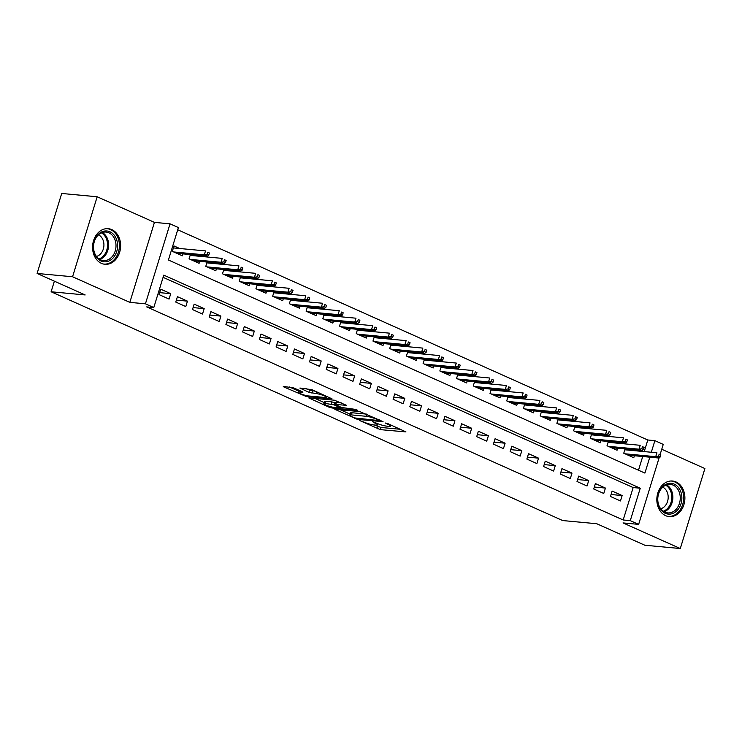 <?xml version="1.0" encoding="UTF-8"?>
<svg xmlns="http://www.w3.org/2000/svg" width="742" height="742" viewBox="0 0 742 742"><rect width="100%" height="100%" fill="white"/><g stroke="black" fill="none" stroke-linecap="round" stroke-linejoin="round"><path stroke-width="1.11" d="M359.731 420.556L380.368 429.637L405.948 431.909L387.751 423.58L385.274 423.023L388.057 424.405A7.197 1.15 -162.9 0 1 390.478 426.103A7.197 1.15 -162.9 0 1 388.854 426.335L386.767 426.14A7.197 1.15 -162.9 0 1 377.057 423.376L372.679 421.762L375.109 423.2A7.197 1.15 -162.9 0 1 377.53 424.897A7.197 1.15 -162.9 0 1 375.906 425.129L373.81 424.934A7.197 1.15 -162.9 0 1 364.109 422.17L359.731 420.556M101.413 263.345A17.873 13.996 95.3 0 0 104.947 264.282A17.873 13.996 95.3 0 0 120.204 250.082A17.873 13.996 95.3 0 0 111.792 229.621A17.873 13.996 95.3 0 0 108.267 228.694A17.873 13.996 95.3 0 0 93 242.894A17.873 13.996 95.3 0 0 101.413 263.345M665.676 515.681A17.873 13.996 95.3 0 0 669.201 516.617A17.873 13.996 95.3 0 0 684.467 502.417A17.873 13.996 95.3 0 0 676.045 481.957A17.873 13.996 95.3 0 0 672.521 481.029A17.873 13.996 95.3 0 0 657.254 495.229A17.873 13.996 95.3 0 0 665.676 515.681M293.86 387.973L283.796 386.452L283.286 386.526L284.047 387.055L306.446 396.58L332.017 398.844L311.89 389.652L299.861 388.066L308.904 392.305L316.148 393.566A6.019 0.965 -162.9 0 1 322.649 395.226A6.019 0.965 -162.9 0 1 326.285 397.295A6.019 0.965 -162.9 0 1 324.931 397.489L308.422 395.95A6.019 0.965 -162.9 0 1 301.92 394.29A6.019 0.965 -162.9 0 1 298.284 392.221A6.019 0.965 -162.9 0 1 299.647 392.026L302.393 392.286L302.903 392.212L302.152 391.674L293.86 387.973M37.1 273.455L61.707 193.467L97.174 196.769L72.568 276.757L37.1 273.455L85.163 294.945L51.115 291.773L562.714 520.559L596.763 523.731L644.826 545.231L680.293 548.533L623.03 522.924L638.639 524.381L630.273 520.643L623.187 519.984L146.703 306.9L153.789 307.559L145.432 303.821L170.039 223.834L178.395 227.571L168.425 260.006L644.909 473.09L649.797 457.183M72.568 276.757L129.831 302.365L145.432 303.821M334.827 409.278L357.477 419.406L383.048 421.669L359.898 411.615L334.827 409.278M328.929 407.126L308.802 397.935L334.382 400.198L346.458 405.299L335.273 404.501L341.533 407.488L355.149 409.343L357.802 410.317L331.962 407.989L328.929 407.126L329.188 406.282M680.293 548.533L704.9 468.545L661.753 449.253M179.722 248.505L174.008 245.954L172.348 251.352L182.374 255.842L182.977 253.875M196.435 255.981L194.042 254.905M213.158 263.456L210.756 262.38M229.872 270.932L227.479 269.865M246.594 278.408L244.192 277.341M263.308 285.883L260.915 284.817M280.031 293.368L277.629 292.292M296.754 300.844L294.351 299.768M313.467 308.32L311.074 307.244M330.19 315.795L327.788 314.719M346.904 323.271L344.511 322.195M363.626 330.747L361.224 329.671M380.34 338.222L377.947 337.156M397.063 345.698L394.661 344.631M413.786 353.173L411.383 352.107M430.499 360.649L428.097 359.582M447.222 368.134L444.82 367.058M463.935 375.61L461.543 374.534M480.658 383.085L478.256 382.009M497.372 390.561L494.979 389.485M514.095 398.037L511.692 396.961M530.808 405.512L528.415 404.436M547.531 412.988L545.129 411.921M564.254 420.464L561.852 419.397M580.967 427.939L578.574 426.873M597.69 435.424L595.288 434.348M614.404 442.9L612.011 441.824M610.453 496.463L620.479 500.943L622.148 495.545L612.113 491.056L610.453 496.463M593.73 488.987L603.765 493.467L605.426 488.069L595.39 483.58L593.73 488.987M577.016 481.512L587.043 485.991L588.703 480.584L578.677 476.104L577.016 481.512M560.293 474.027L570.329 478.516L571.989 473.108L561.954 468.629L560.293 474.027M543.58 466.551L553.606 471.04L555.266 465.633L545.24 461.153L543.58 466.551M526.857 459.075L536.883 463.565L538.553 458.157L528.517 453.677L526.857 459.075M510.134 451.6L520.17 456.089L521.83 450.682L511.804 446.192L510.134 451.6M493.421 444.124L503.447 448.613L505.117 443.206L495.081 438.717L493.421 444.124M476.698 436.648L486.733 441.138L488.394 435.73L478.367 431.241L476.698 436.648M459.984 429.173L470.011 433.653L471.68 428.255L461.645 423.765L459.984 429.173M443.262 421.697L453.297 426.177L454.957 420.779L444.922 416.29L443.262 421.697M426.548 414.221L436.574 418.701L438.234 413.303L428.208 408.814L426.548 414.221M409.825 406.737L419.861 411.226L421.521 405.818L411.485 401.339L409.825 406.737M393.102 399.261L403.138 403.75L404.798 398.343L394.772 393.863L393.102 399.261M376.389 391.785L386.415 396.274L388.085 390.867L378.049 386.387L376.389 391.785M359.666 384.31L369.702 388.799L371.362 383.391L361.335 378.902L359.666 384.31M342.952 376.834L352.979 381.323L354.648 375.916L344.613 371.427L342.952 376.834M326.23 369.358L336.265 373.847L337.925 368.44L327.899 363.951L326.23 369.358M309.516 361.883L319.542 366.372L321.203 360.964L311.176 356.475L309.516 361.883M292.793 354.407L302.829 358.887L304.489 353.489L294.453 349L292.793 354.407M276.08 346.931L286.106 351.411L287.766 346.013L277.74 341.524L276.08 346.931M259.357 339.456L269.392 343.936L271.053 338.538L261.017 334.048L259.357 339.456M242.634 331.971L252.67 336.46L254.33 331.053L244.303 326.573L242.634 331.971M225.92 324.495L235.947 328.984L237.616 323.577L227.581 319.097L225.92 324.495M209.198 317.019L219.233 321.509L220.893 316.101L210.867 311.621L209.198 317.019M192.484 309.544L202.51 314.033L204.18 308.626L194.144 304.137L192.484 309.544M175.761 302.068L185.797 306.557L187.457 301.15L177.421 296.661L175.761 302.068M623.187 519.984L633.158 487.559L163.092 277.341M170.734 293.674L160.708 289.185L159.048 294.593L169.074 299.082L170.734 293.674L159.641 292.636M644.223 451.59L647.794 439.997L177.718 229.779M638.491 470.215L642.711 456.525M631.127 450.375L628.724 449.3M634.391 455.746L633.779 457.712L623.753 453.223L625.061 448.956M617.669 448.27L617.066 450.236L607.03 445.747L608.347 441.481M600.946 440.794L600.343 442.761L590.317 438.272L591.624 434.005M584.232 433.319L583.629 435.276L573.594 430.796L574.911 426.529M567.509 425.843L566.907 427.8L556.88 423.32L558.188 419.054M550.796 418.358L550.193 420.324L540.157 415.845L541.474 411.578M534.073 410.882L533.47 412.849L523.444 408.36L524.752 404.102M517.359 403.407L516.747 405.373L506.721 400.884L508.029 396.627M500.637 395.931L500.034 397.897L489.998 393.408L491.315 389.142M483.923 388.456L483.311 390.422L473.285 385.933L474.592 381.666M467.2 380.98L466.597 382.946L456.562 378.457L457.879 374.191M450.477 373.504L449.875 375.471L439.848 370.981L441.156 366.715M433.764 366.029L433.161 367.995L423.125 363.506L424.443 359.239M417.041 358.553L416.438 360.51L406.412 356.03L407.72 351.764M400.328 351.077L399.725 353.034L389.689 348.555L390.997 344.288M383.605 343.592L383.002 345.559L372.966 341.079L374.283 336.812M366.891 336.117L366.279 338.083L356.253 333.594L357.561 329.337M350.168 328.641L349.565 330.607L339.53 326.118L340.847 321.852M333.446 321.165L332.843 323.132L322.816 318.643L324.124 314.376M316.732 313.69L316.129 315.656L306.094 311.167L307.411 306.9M300.009 306.214L299.406 308.18L289.38 303.691L290.688 299.425M283.296 298.738L282.693 300.705L272.657 296.216L273.974 291.949M266.573 291.263L265.97 293.22L255.944 288.74L257.251 284.474M249.859 283.787L249.256 285.744L239.221 281.264L240.529 276.998M233.136 276.302L232.534 278.269L222.498 273.789L223.815 269.522M216.423 268.827L215.811 270.793L205.784 266.313L207.092 262.047M199.7 261.351L199.097 263.317L189.062 258.828L190.379 254.571M54.379 281.181L51.115 291.773M129.831 302.365L154.438 222.377L97.174 196.769M154.438 222.377L170.039 223.834M647.794 439.997L654.88 440.655L663.246 444.393L660.185 454.336M630.273 520.643L640.253 488.217L163.769 275.134L153.789 307.559M659.137 457.74L638.639 524.381M651.318 452.258L654.88 440.655M633.158 487.559L640.253 488.217M622.148 495.545L611.056 494.506M605.426 488.069L594.333 487.03M588.703 480.584L577.61 479.555M571.989 473.108L560.896 472.079M555.266 465.633L544.174 464.603M538.553 458.157L527.46 457.128M521.83 450.682L510.737 449.643M505.117 443.206L494.024 442.167M488.394 435.73L477.301 434.691M471.68 428.255L460.587 427.216M454.957 420.779L443.864 419.74M438.234 413.303L427.142 412.264M421.521 405.818L410.428 404.789M404.798 398.343L393.705 397.313M388.085 390.867L376.992 389.838M371.362 383.391L360.269 382.362M354.648 375.916L343.555 374.877M337.925 368.44L326.832 367.401M321.203 360.964L310.11 359.926M304.489 353.489L293.396 352.45M287.766 346.013L276.673 344.974M271.053 338.538L259.96 337.499M254.33 331.053L243.237 330.023M237.616 323.577L226.523 322.547M220.893 316.101L209.8 315.072M204.18 308.626L193.087 307.596M187.457 301.15L176.364 300.111M374.358 424.99L381.036 427.475L400.541 429.303M340.392 409.797L350.094 414.138M354.593 417.913L378.717 420.575L376.157 419.082A7.197 1.15 -162.9 0 0 366.455 416.318L351.411 414.917A7.197 1.15 -162.9 0 0 349.788 415.149A7.197 1.15 -162.9 0 0 352.209 416.846L354.593 417.913M349.788 415.149L350.456 412.988A7.197 1.15 -162.9 0 1 352.079 412.756L366.576 414.11M324.208 402.554L314.868 398.38M341.06 402.693L335.94 402.34L335.273 404.501M325.237 403.444A6.019 0.965 -162.9 0 0 323.874 403.639A6.019 0.965 -162.9 0 0 327.51 405.707A6.019 0.965 -162.9 0 0 334.011 407.367L340.337 407.84L334.085 404.854L325.237 403.444L325.896 401.283A6.019 0.965 -162.9 0 0 324.542 401.478L323.874 403.639M325.896 401.283L331.711 401.821L335.699 403.11M305.927 388.52L309.562 390.144L315.536 391.284M326.61 396.237L326.285 397.295M289.352 386.972L298.627 391.117M660.176 457.026L660.844 454.865L659.174 454.113L658.506 456.274L660.176 457.026L658.738 458.018L655.724 456.673L656.92 452.778L624.81 449.782M658.506 456.274L655.724 456.673L625.061 453.807M658.738 458.018L628.075 455.152M659.174 454.113L660.844 454.865M674.218 484.127A15.471 12.113 -84.7 0 1 681.008 503.762A15.471 12.113 -84.7 0 1 665.24 513.306A15.471 12.113 -84.7 0 1 658.442 493.671A15.471 12.113 -84.7 0 1 674.218 484.127M664.86 512.166A14.321 11.213 95.3 0 0 667.689 512.908A14.321 11.213 95.3 0 0 679.913 501.536A14.321 11.213 95.3 0 0 673.17 485.138A14.321 11.213 95.3 0 0 670.351 484.396A14.321 11.213 95.3 0 0 658.117 495.767A14.321 11.213 95.3 0 0 664.86 512.166M662.736 487.169A11.278 8.83 -84.7 0 1 668.125 498.568A11.278 8.83 -84.7 0 1 660.723 508.771M667.55 516.339A17.762 13.903 95.3 0 0 668.078 516.395A17.762 13.903 95.3 0 0 683.243 502.288A17.762 13.903 95.3 0 0 674.877 481.966A17.762 13.903 95.3 0 0 671.38 481.039A17.762 13.903 95.3 0 0 670.851 481.002M117.486 243.459A15.471 12.113 -84.7 0 1 107.228 261.546A15.471 12.113 -84.7 0 1 93.455 249.303A15.471 12.113 -84.7 0 1 103.713 231.216A15.471 12.113 -84.7 0 1 117.486 243.459M93.631 249.024A14.321 11.213 95.3 0 0 103.426 260.572A14.321 11.213 95.3 0 0 115.891 243.608A14.321 11.213 95.3 0 0 106.087 232.06A14.321 11.213 95.3 0 0 93.631 249.024M98.482 234.834A11.278 8.83 -84.7 0 1 103.834 243.274A11.278 8.83 -84.7 0 1 96.46 256.435M103.296 264.004A17.762 13.903 95.3 0 0 103.824 264.059A17.762 13.903 95.3 0 0 119.267 243.024A17.762 13.903 95.3 0 0 107.117 228.703A17.762 13.903 95.3 0 0 106.588 228.666M643.462 449.55L644.121 447.389L642.451 446.638L641.784 448.799L643.462 449.55L642.016 450.542L639.01 449.198L640.207 445.302L608.088 442.306M641.784 448.799L639.01 449.198L608.347 446.332M642.016 450.542L611.352 447.676M642.451 446.638L644.121 447.389M626.74 442.074L627.407 439.913L625.729 439.162L625.07 441.323L626.74 442.074L625.302 443.067L622.288 441.722L623.484 437.826L591.374 434.831M625.07 441.323L622.288 441.722L591.624 438.856M625.302 443.067L594.639 440.201M625.729 439.162L627.407 439.913M610.017 434.599L610.685 432.438L609.015 431.686L608.347 433.847L610.017 434.599L608.579 435.591L605.574 434.237L606.771 430.351L574.651 427.355M608.347 433.847L605.574 434.237L574.911 431.38M608.579 435.591L577.916 432.725M609.015 431.686L610.685 432.438M593.303 427.123L593.971 424.953L592.292 424.211L591.634 426.372L593.303 427.123L591.866 428.106L588.851 426.761L590.048 422.875L557.938 419.879M591.634 426.372L588.851 426.761L558.188 423.905M591.866 428.106L561.193 425.249M592.292 424.211L593.971 424.953M576.58 419.638L577.248 417.477L575.579 416.735L574.911 418.896L576.58 419.638L575.143 420.631L572.128 419.286L573.334 415.399L541.215 412.404M574.911 418.896L572.128 419.286L541.465 416.429M575.143 420.631L544.48 417.774M575.579 416.735L577.248 417.477M559.867 412.162L560.535 410.001L558.856 409.259L558.197 411.42L559.867 412.162L558.42 413.155L555.415 411.81L556.611 407.924L524.501 404.928M558.197 411.42L555.415 411.81L524.752 408.953M558.42 413.155L527.757 410.298M558.856 409.259L560.535 410.001M543.144 404.687L543.812 402.526L542.142 401.784L541.474 403.945L543.144 404.687L541.706 405.679L538.692 404.334L539.888 400.448L507.778 397.443M541.474 403.945L538.692 404.334L508.029 401.478M541.706 405.679L511.043 402.823M542.142 401.784L543.812 402.526M526.43 397.211L527.089 395.05L525.419 394.299L524.752 396.469L526.43 397.211L524.984 398.204L521.978 396.859L523.175 392.963L491.056 389.967M524.752 396.469L521.978 396.859L491.315 394.002M524.984 398.204L494.32 395.347M525.419 394.299L527.089 395.05M509.708 389.736L510.375 387.574L508.706 386.823L508.038 388.984L509.708 389.736L508.27 390.728L505.256 389.383L506.452 385.488L474.342 382.492M508.038 388.984L505.256 389.383L474.592 386.517M508.27 390.728L477.607 387.871M508.706 386.823L510.375 387.574M492.994 382.26L493.653 380.099L491.983 379.347L491.315 381.509L492.994 382.26L491.547 383.252L488.542 381.907L489.739 378.012L457.619 375.016M491.315 381.509L488.542 381.907L457.879 379.041M491.547 383.252L460.884 380.386M491.983 379.347L493.653 380.099M476.271 374.784L476.939 372.623L475.26 371.872L474.602 374.033L476.271 374.784L474.834 375.777L471.819 374.432L473.016 370.536L440.906 367.54M474.602 374.033L471.819 374.432L441.156 371.566M474.834 375.777L444.17 372.911M475.26 371.872L476.939 372.623M459.548 367.309L460.216 365.147L458.547 364.396L457.879 366.557L459.548 367.309L458.111 368.301L455.106 366.956L456.302 363.061L424.183 360.065M457.879 366.557L455.106 366.956L424.443 364.09M458.111 368.301L427.448 365.435M458.547 364.396L460.216 365.147M442.835 359.833L443.503 357.672L441.824 356.921L441.165 359.082L442.835 359.833L441.388 360.825L438.383 359.471L439.579 355.585L407.469 352.589M441.165 359.082L438.383 359.471L407.72 356.614M441.388 360.825L410.725 357.959M441.824 356.921L443.503 357.672M426.112 352.357L426.78 350.187L425.11 349.445L424.443 351.606L426.112 352.357L424.674 353.34L421.66 351.996L422.866 348.109L390.746 345.113M424.443 351.606L421.66 351.996L390.997 349.139M424.674 353.34L394.011 350.484M425.11 349.445L426.78 350.187M409.398 344.872L410.057 342.711L408.388 341.969L407.729 344.13L409.398 344.872L407.952 345.865L404.947 344.52L406.143 340.634L374.033 337.638M407.729 344.13L404.947 344.52L374.283 341.663M407.952 345.865L377.288 343.008M408.388 341.969L410.057 342.711M392.676 337.397L393.343 335.236L391.674 334.494L391.006 336.655L392.676 337.397L391.238 338.389L388.224 337.044L389.42 333.158L357.31 330.162M391.006 336.655L388.224 337.044L357.561 334.188M391.238 338.389L360.575 335.532M391.674 334.494L393.343 335.236M375.962 329.921L376.621 327.76L374.951 327.018L374.283 329.179L375.962 329.921L374.515 330.913L371.51 329.569L372.707 325.673L340.587 322.677M374.283 329.179L371.51 329.569L340.847 326.712M374.515 330.913L343.852 328.057M374.951 327.018L376.621 327.76M359.239 322.445L359.907 320.284L358.238 319.533L357.57 321.694L359.239 322.445L357.802 323.438L354.787 322.093L355.984 318.197L323.874 315.202M357.57 321.694L354.787 322.093L324.124 319.227M357.802 323.438L327.139 320.581M358.238 319.533L359.907 320.284M342.526 314.97L343.184 312.809L341.515 312.057L340.847 314.218L342.526 314.97L341.079 315.962L338.074 314.617L339.27 310.722L307.151 307.726M340.847 314.218L338.074 314.617L307.411 311.751M341.079 315.962L310.416 313.096M341.515 312.057L343.184 312.809M325.803 307.494L326.471 305.333L324.792 304.582L324.133 306.743L325.803 307.494L324.365 308.487L321.351 307.142L322.547 303.246L290.437 300.25M324.133 306.743L321.351 307.142L290.688 304.276M324.365 308.487L293.702 305.621M324.792 304.582L326.471 305.333M309.08 300.018L309.748 297.857L308.078 297.106L307.411 299.267L309.08 300.018L307.642 301.011L304.637 299.666L305.834 295.77L273.715 292.775M307.411 299.267L304.637 299.666L273.974 296.8M307.642 301.011L276.979 298.145M308.078 297.106L309.748 297.857M292.367 292.543L293.034 290.382L291.356 289.63L290.697 291.792L292.367 292.543L290.92 293.535L287.915 292.19L289.111 288.295L257.001 285.299M290.697 291.792L287.915 292.19L257.251 289.324M290.92 293.535L260.257 290.669M291.356 289.63L293.034 290.382M275.644 285.067L276.312 282.897L274.642 282.155L273.974 284.316L275.644 285.067L274.206 286.06L271.192 284.705L272.388 280.819L240.278 277.823M273.974 284.316L271.192 284.705L240.529 281.849M274.206 286.06L243.543 283.194M274.642 282.155L276.312 282.897M258.93 277.582L259.589 275.421L257.919 274.679L257.251 276.84L258.93 277.582L257.483 278.575L254.478 277.23L255.675 273.344L223.565 270.348M257.251 276.84L254.478 277.23L223.815 274.373M257.483 278.575L226.82 275.718M257.919 274.679L259.589 275.421M242.207 270.107L242.875 267.945L241.206 267.203L240.538 269.365L242.207 270.107L240.77 271.099L237.755 269.754L238.952 265.868L206.842 262.872M240.538 269.365L237.755 269.754L207.092 266.897M240.77 271.099L210.107 268.242M241.206 267.203L242.875 267.945M225.494 262.631L226.152 260.47L224.483 259.728L223.815 261.889L225.494 262.631L224.047 263.623L221.042 262.278L222.238 258.392L190.119 255.396M223.815 261.889L221.042 262.278L190.379 259.422M224.047 263.623L193.384 260.767M224.483 259.728L226.152 260.47M208.771 255.155L209.439 252.994L207.76 252.243L207.101 254.413L208.771 255.155L207.333 256.148L204.319 254.803L205.515 250.907L173.405 247.911M207.101 254.413L204.319 254.803L173.656 251.946M207.333 256.148L176.67 253.291M207.76 252.243L209.439 252.994M375.294 422.588L375.109 423.2M388.242 423.803L388.057 424.405M381.036 427.475L380.368 429.637M378.003 426.613L377.335 428.774M357.718 418.609L357.477 419.406M354.63 417.932L354.444 418.544M335.254 409.315L335.078 409.881M378.726 419.545L378.541 420.148M376.352 418.479L376.157 419.082M367.067 414.324L366.455 416.318M352.079 412.756L351.411 414.917M309.739 397.907L309.562 398.463M336.451 402.266L335.783 404.427M332.24 407.08L331.962 407.989M339.762 406.699L339.576 407.312M334.744 402.683L334.085 404.854M331.711 401.821L331.053 403.982M300.046 390.737L299.647 392.026M316.695 391.804L316.148 393.566M312.605 391.006L311.937 393.167M309.562 390.144L308.904 392.305M300.788 388.038L300.612 388.604M306.715 395.681L306.446 396.58M303.663 394.883L303.404 395.718M284.214 386.489L284.047 387.055M666.576 484.851A14.321 11.213 -84.7 0 1 672.79 499.004A14.321 11.213 -84.7 0 1 664.062 511.757M663.255 511.247A13.848 10.852 95.3 0 0 671.723 498.902A13.848 10.852 95.3 0 0 665.685 485.203M102.322 232.515A14.321 11.213 -84.7 0 1 108.499 242.912A14.321 11.213 -84.7 0 1 99.808 259.422M99.001 258.912A13.848 10.852 95.3 0 0 107.432 242.94A13.848 10.852 95.3 0 0 101.431 232.867M377.891 423.728L377.53 424.897M390.839 424.953L390.478 426.103M379.292 419.796L379.069 420.519M340.578 407.061L340.337 407.84M298.896 390.227L298.284 392.221"/></g></svg>
